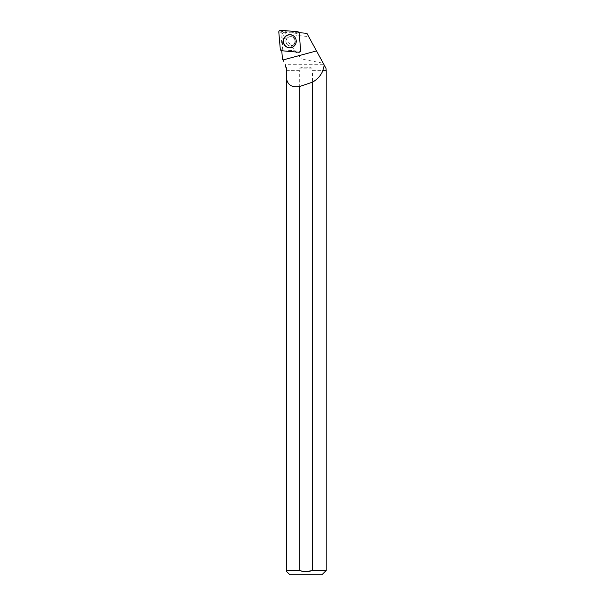 <?xml version="1.0" encoding="UTF-8"?>
<svg xmlns="http://www.w3.org/2000/svg" width="605" height="605" viewBox="0 0 605 605"><rect width="100%" height="100%" fill="white"/><g stroke="black" fill="none" stroke-linecap="round" stroke-linejoin="round"><path stroke-width="0.45" stroke-dasharray="3.02 2.27" d="M287.375 38.009A4.696 4.666 -85 0 0 290.264 46.003A4.696 4.666 -85 0 0 295.316 41.737A4.696 4.666 -85 0 0 287.375 38.009M299.089 33.449L300.572 50.578A0.65 0.65 95 0 1 299.868 51.289L282.845 49.799A0.65 0.65 95 0 1 282.255 49.202L280.773 32.08A0.65 0.65 95 0 1 281.476 31.369L298.499 32.859A0.65 0.65 95 0 1 299.089 33.449L299.18 33.283M298.968 32.64A1.581 1.573 95 0 1 299.173 33.298L298.968 32.64M281.922 50.654L282.762 49.875L281.741 50.623A1.581 1.573 95 0 0 281.922 50.654L298.946 52.143A1.581 1.573 95 0 0 300.655 50.427L299.173 33.298M326.034 68.41L324.015 64.712L285.749 64.712M326.034 70.679L311.976 70.679L311.976 68.1C307.922 66.853 303.861 66.853 299.808 68.1L299.808 70.679L286.687 70.679L286.687 68.093L285.749 67.155M282.474 59.04L301.57 59.04L323.214 63.245L324.015 64.712M306.901 33.335L308.656 36.557C297.115 35.612 288.373 34.228 282.429 32.405L281.839 32.708C286.944 40.263 293.523 49.043 301.57 59.04M308.656 36.557L323.214 63.245M282.762 49.875L281.839 32.708M326.193 70.838L312.49 70.838L312.49 570.485L326.193 570.485M312.49 70.838L311.976 70.679M286.687 70.838L286.687 570.485L299.293 570.485L299.293 70.838L286.687 70.679M299.808 70.679L299.293 70.838M289.855 574.75L321.928 574.75M286.687 570.485C286.687 571.929 286.687 571.929 286.687 570.485M312.49 570.485L303.135 571.385M286.006 41.329A4.696 4.666 95 0 1 291.081 36.655A4.696 4.666 95 0 1 295.316 41.737A4.696 4.666 95 0 1 290.264 46.003A4.696 4.666 95 0 1 286.006 41.329M282.974 49.807L299.868 51.289A0.65 0.65 -85 0 0 300.572 50.578L299.104 33.585L282.21 32.11L281.507 32.814M293.387 46.668A6.489 6.451 -85 0 0 294.302 36.565A6.489 6.451 -85 0 0 294.272 36.542L294.37 36.633A6.413 6.375 95 0 1 293.493 46.593A6.413 6.375 95 0 1 284.925 45.209A6.413 6.375 95 0 1 285.689 36.512A6.413 6.375 95 0 1 296.329 41.269A6.413 6.375 95 0 1 286.944 46.925A6.413 6.375 95 0 1 287.458 35.37A6.413 6.375 95 0 1 294.37 36.633C296.919 40.195 296.949 43.25 294.461 45.798L293.349 46.691M311.976 68.1L299.808 68.1M281.476 31.369L280.629 30.25M297.652 31.74L298.499 32.859M282.255 49.202L280.289 49.217M278.807 32.088L280.773 32.08M281.817 50.752L282.845 49.799M294.416 45.715A6.292 6.254 -85 0 0 291.61 35.188A6.292 6.254 -85 0 0 283.949 42.902A6.292 6.254 -85 0 0 294.416 45.715M293.841 44.634A4.696 4.666 95 0 1 286.157 42.925A4.696 4.666 95 0 1 290.952 36.64A4.696 4.666 95 0 1 293.841 44.634M285.878 41.314A4.696 4.666 95 0 1 290.952 36.64A4.696 4.666 95 0 1 295.187 41.722A4.696 4.666 95 0 1 290.135 45.995A4.696 4.666 95 0 1 285.878 41.314M283.737 41.269A6.292 6.254 -85 0 0 293.115 46.721A6.292 6.254 -85 0 0 293.123 35.816A6.292 6.254 -85 0 0 283.737 41.269M293.78 44.649L290.135 45.995C295.875 47.008 296.926 36.648 290.952 36.64C295.217 38.251 296.155 40.921 293.78 44.649M293.417 46.645L293.493 46.593C296.926 43.454 297.214 40.134 294.37 36.633L294.302 36.565"/><path stroke-width="0.91" d="M300.662 50.404L299.18 33.283A1.694 1.686 -85 0 0 297.652 31.74L280.629 30.25A1.694 1.686 -85 0 0 278.807 32.088L280.289 49.217A1.694 1.686 -85 0 0 281.817 50.752L298.84 52.242A1.694 1.686 -85 0 0 300.662 50.404M285.137 36.618A6.549 6.511 -85 0 0 293.349 46.691A6.549 6.511 -85 0 0 294.242 36.512A6.549 6.511 -85 0 0 285.137 36.618M298.999 32.647L306.901 33.335L326.034 68.41L326.193 70.838L326.193 570.485L312.49 570.485L312.49 82.167A344.774 35.96 -15.1 0 1 299.293 86.613C292.276 87.604 288.071 85.207 286.687 79.429L286.687 68.093L285.749 67.155L285.749 64.712L285.779 67.185M281.741 50.623L282.474 59.04L283.004 59.956L316.498 50.926M312.49 82.167C317.398 79.376 320.824 75.602 322.76 70.838L324.272 65.174M322.669 70.679L326.034 70.679M283.843 61.407L283.004 59.956M322.76 70.838L326.193 70.838M299.293 86.613L299.293 570.485L286.687 570.485L286.687 79.429M326.193 570.485L321.928 574.75L289.855 574.75L286.687 571.574M303.135 571.385L299.293 570.485C303.718 571.937 308.111 571.937 312.49 570.485M286.687 570.485C286.687 571.929 286.687 571.929 286.687 570.485M294.272 36.542A6.489 6.451 -85 0 0 285.507 36.451A6.489 6.451 -85 0 0 284.736 45.239A6.489 6.451 -85 0 0 293.387 46.668M280.289 49.209L281.824 50.752L298.832 52.242C299.997 52.189 300.609 51.576 300.662 50.396L299.18 33.283L297.652 31.74L280.637 30.25C279.472 30.303 278.86 30.923 278.807 32.095L280.289 49.209"/></g></svg>
